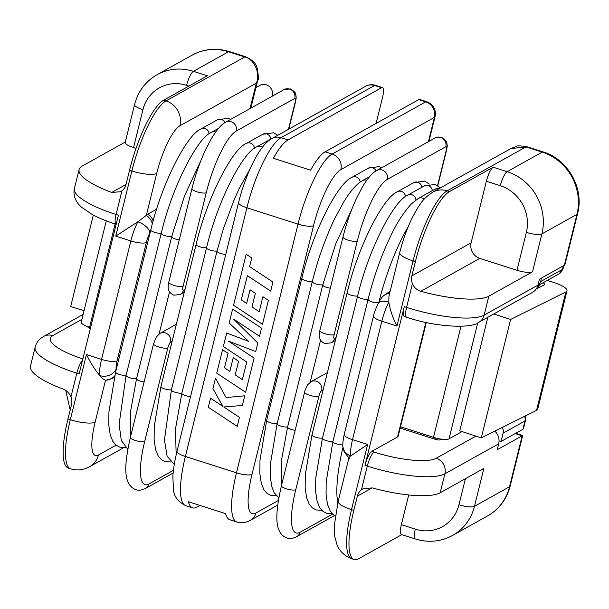 <?xml version="1.0" encoding="UTF-8"?>
<svg xmlns="http://www.w3.org/2000/svg" width="609" height="609" viewBox="0 0 609 609"><rect width="100%" height="100%" fill="white"/><g stroke="black" fill="none" stroke-linecap="round" stroke-linejoin="round"><path stroke-width="0.91" d="M543.03 282.782A7.559 1.896 -166.1 0 1 544.652 284.494A7.559 1.896 -166.1 0 1 544.279 284.905A7.559 1.896 -166.1 0 1 544.225 284.943L536.278 288.894M487.855 317.297L459.757 430.829L481.3 437.879L510.608 319.451L493.83 313.962M536.544 410.375L565.852 291.947A20.166 5.047 13.9 0 0 566.994 290.759L537.686 409.187A20.166 5.047 -166.1 0 1 536.544 410.375L481.3 437.879M565.852 291.947L510.608 319.451M547.301 280.399L553.657 282.431A20.166 5.047 13.9 0 1 566.994 290.759M93.322 215.061L70.682 306.533L84.05 310.712M272.147 96.26A8.823 8.252 -119.2 0 0 266.232 84.796A8.823 8.252 -119.2 0 0 259.876 85.382L255.932 87.582M237.198 426.361L239.444 417.332L223.747 406.979L242.374 405.472L244.765 395.804L226.084 397.54L215.51 378.159L212.922 388.618L222.864 406.363L210.547 398.225L208.301 407.269L237.198 426.361L239.436 417.332L223.739 406.979M242.374 405.472L244.765 395.812L226.084 397.54M226.076 397.548L215.502 378.166M222.864 406.363L210.539 398.233M245.64 392.265L254.113 358.054L228.375 341.063L255.727 351.522L257.82 343.05L233.673 319.154L259.51 336.214L261.512 328.144L232.615 309.045L229.167 322.976L248.639 341.352L226.677 333.009L223.336 346.536L246.736 361.997L242.374 379.597L235.196 374.87L238.568 361.244L233.224 357.727L229.844 371.353L224.477 367.783L228.063 353.311L222.551 349.695L216.743 373.157L245.64 392.265L254.113 358.054L228.398 341.07M246.66 303.419L241.286 299.849L247.368 275.671L270.678 291.079L272.923 282.028L249.606 266.628L251.761 257.927L246.181 254.242L233.559 305.223L262.456 324.323L268.394 300.328L262.89 296.72L259.19 311.671L252.004 306.936L255.377 293.31L250.033 289.793L246.66 303.419L241.293 299.849L247.361 275.671M270.678 291.079L272.923 282.028L249.599 266.628L251.761 257.927M251.753 257.934L246.173 254.242M262.456 324.323L268.394 300.328L262.89 296.72M259.19 311.671L252.004 306.936L255.377 293.31L250.033 289.793M376.103 123.414L382.543 97.387A12.599 3.159 107.7 0 0 382.482 87.559A12.599 3.159 107.7 0 0 381.577 87.719L288.019 139.918A63.009 15.788 107.7 0 0 273.395 158.287L310.575 170.177A63.009 15.788 -72.3 0 1 325.198 151.808L332.171 154.039L425.729 101.84L418.756 99.61L325.198 151.808M277.742 505.074L250.39 520.33C245.61 522.834 241.073 523.382 236.772 521.966L229.806 519.736A63.009 15.788 -72.3 0 1 225.581 513.623L188.402 501.725A63.009 15.788 107.7 0 0 192.619 507.845A63.009 15.788 107.7 0 0 197.164 507.046L200.026 505.447M494.851 431.126A12.599 11.784 60.8 0 1 498.68 443.809L497.218 449.724L522.164 435.808L515.191 433.578M564.368 265.273L576.967 214.345A50.402 47.137 -119.2 0 0 542.216 152.105L525.948 146.906A12.599 3.159 107.7 0 1 526.854 146.746L543.121 151.945C568.06 159.253 584.442 188.592 577.583 213.66L565.083 264.177L564.368 265.273L539.422 279.188L537.953 285.111A12.599 11.784 60.8 0 1 532.472 292.396L478.682 322.412A12.599 11.784 -119.2 0 0 484.163 315.127L537.953 285.111M418.756 99.61A12.599 3.159 -72.3 0 1 419.662 99.45L426.635 101.68A12.599 3.159 -72.3 0 0 425.729 101.84A12.599 11.784 60.8 0 1 434.415 117.4L340.857 169.599A50.402 12.629 107.7 0 0 313.544 225.673L251.997 474.373A50.402 12.629 107.7 0 0 255.871 513.044L278.397 500.469M248.639 341.352L226.677 333.009M242.374 379.597L235.188 374.87L238.568 361.244L233.217 357.727M229.844 371.353L224.477 367.783L228.063 353.311L222.551 349.703M255.727 351.522L257.82 343.05L233.658 319.146M259.51 336.214L261.512 328.144M261.505 328.144L232.608 309.052M133.546 147.622A12.599 3.152 -166.1 0 1 125.21 142.422L134.589 104.52A12.599 3.152 13.9 0 0 142.925 109.727L133.546 147.622L136.043 148.421M123.711 447.684L89.668 466.677C83.288 470.079 76.94 470.795 70.614 468.816L68.292 468.07A63.009 15.788 -72.3 0 1 67.995 418.939L71.512 404.726A12.599 11.784 60.8 0 0 70.948 396.878C69.297 393.056 66.67 390.438 63.077 389.022A63.009 15.773 -166.1 0 1 30.45 366.131L35.139 347.176A63.009 15.773 -166.1 0 0 76.81 373.188L70.948 396.878M82.558 360.109A12.599 3.159 107.7 0 0 76.81 373.188L79.132 373.934L118.405 215.236L116.083 214.497A12.599 3.159 107.7 0 0 116.144 224.325C106.925 221.371 98.955 218.098 92.248 214.49L81.773 207.418C75.409 201.807 72.958 195.497 74.412 188.486A63.009 15.773 13.9 0 0 116.083 214.497L121.945 190.807L120.552 191.728L111.729 192.436L126.025 184.458A12.599 11.784 60.8 0 1 121.945 190.807M126.025 184.451L129.542 170.238A63.009 15.788 -72.3 0 1 163.692 100.15L207.349 75.79L193.403 71.329A12.599 3.159 107.7 0 0 186.575 85.344A37.804 35.352 -119.2 0 0 142.925 109.727M125.309 142.019L82.169 166.09A63.009 15.773 13.9 0 0 79.101 169.538A63.009 15.773 13.9 0 0 111.729 192.436M156.696 173.443A20.166 5.047 13.9 0 1 131.871 170.977A63.009 15.788 -72.3 0 1 166.013 100.888L244.757 56.957C254.265 58.997 260.629 73.4 256.32 83.159L179.914 125.789A42.843 10.734 107.7 0 0 156.696 173.443L146.32 215.373L137.824 221.836L115.748 236.117L131.871 170.977L129.542 170.238M250.839 108.143L257.752 80.213L256.32 83.159L250.025 108.608M70.614 468.816A63.009 15.788 -72.3 0 1 70.324 419.677L86.44 354.545C90.581 362.926 95.027 369.937 99.777 375.586C102.259 378.433 104.169 379.97 105.524 380.222L95.149 422.144A42.843 10.734 107.7 0 0 98.437 455.014L116.106 445.164M156.627 209.207L148.002 214.025A12.599 11.784 60.8 0 1 153.118 221.067M152.341 223.922A12.599 10.916 44.4 0 0 146.32 215.373A25.205 6.318 -72.3 0 1 148.002 214.025M114.446 376.963A12.599 11.784 -119.2 0 1 112.414 378.417L105.662 380.222A25.205 6.318 -72.3 0 1 105.524 380.222A12.599 12.18 -85.8 0 0 114.705 375.844M86.44 354.545L101.543 359.379A25.205 6.318 -72.3 0 0 99.777 375.586A12.599 10.886 -8.6 0 0 116.182 369.024A12.599 3.159 107.7 0 1 117.065 360.916A12.599 3.152 13.9 0 1 101.543 359.379L130.851 240.943L115.748 236.117M146.373 242.489A12.599 3.152 13.9 0 1 130.851 240.943A25.205 6.318 -72.3 0 1 137.824 221.836A12.599 6.684 27.1 0 1 149.86 232.935A12.599 3.159 107.7 0 0 146.373 242.489L117.065 360.916M486.363 181.238A12.599 3.159 -72.3 0 1 493.191 167.224L507.13 171.685A12.599 3.159 107.7 0 0 500.301 185.699L486.363 181.238L471.122 242.824A12.599 11.784 -119.2 0 0 479.808 258.383L516.988 270.274L526.366 232.379A37.804 35.352 -119.2 0 0 500.301 185.699M426.315 322.481L398.141 436.303A12.599 3.152 -166.1 0 1 397.532 436.996L371.802 451.345L374.124 452.091A50.402 12.622 13.9 0 0 436.196 458.257L475.895 436.113M415.308 529.145A12.599 3.159 -72.3 0 0 415.368 538.973L401.422 534.512A12.599 3.159 -72.3 0 1 401.369 524.684L415.308 529.145A37.804 35.352 -119.2 0 0 458.958 504.762L465.413 478.697M408.723 494.942L401.369 524.684M498.68 443.809L444.89 473.817L440.2 492.765A63.009 15.773 -166.1 0 1 372.152 487.893L362.842 488.875L361.434 489.796L367.296 466.106A12.599 3.159 -72.3 0 1 374.124 452.091M440.2 492.765L483.858 468.405L474.48 506.307A12.599 3.152 -166.1 0 1 458.958 504.762M479.808 258.383L420.804 291.3A63.009 15.773 13.9 0 0 488.852 296.18L484.163 315.127A63.009 15.773 13.9 0 1 406.568 307.416L412.43 283.733A12.599 11.784 60.8 0 1 411.867 275.877L471.122 242.824M543.121 151.945A12.599 3.159 107.7 0 0 542.216 152.105L507.13 171.685A50.402 47.137 60.8 0 1 541.888 233.917L532.51 271.82L488.852 296.18M532.51 271.82A12.599 3.152 -166.1 0 1 516.988 270.274M526.854 146.746C520.672 145.734 517.208 145.62 516.455 146.396L510.753 148.626L525.948 146.906L447.204 190.838L449.526 191.584L493.191 167.224M401.818 534.633L358.671 558.712A63.009 15.788 107.7 0 1 354.133 559.504A63.009 15.788 107.7 0 1 353.837 510.372L357.354 496.16A12.599 11.784 60.8 0 1 361.434 489.796M449.526 191.584A63.009 15.788 107.7 0 0 415.384 261.672L411.867 275.877M420.804 291.3C416.845 290.09 414.059 287.562 412.43 283.733M478.682 322.412C472.211 328.624 436.189 327.444 406.629 317.243L404.307 316.497A12.599 3.159 -72.3 0 1 404.247 306.67L364.974 465.367A12.599 3.159 -72.3 0 1 371.802 451.345M510.175 486.043L522.674 435.519L522.164 435.808L509.558 486.728A12.599 3.152 13.9 0 0 510.175 486.043C506.696 499.243 499.19 509.193 487.642 515.884A50.402 47.137 -119.2 0 0 509.558 486.728L474.48 506.307A50.402 47.137 60.8 0 1 452.556 535.456L487.642 515.884M396.939 326.059C392.729 317.723 390.011 309.737 388.808 302.117L388.961 296.111L399.725 252.606A20.166 5.047 -166.1 0 0 413.062 260.926L396.939 326.059L381.835 321.232L352.527 439.66L367.63 444.486L351.515 509.626L353.837 510.372M349.536 458.272C348.485 458.12 348.888 457.321 350.761 455.867L367.63 444.486M377.999 303.769A12.599 6.684 27.1 0 1 377.999 303.762A12.599 6.684 27.1 0 1 388.808 302.117A25.205 6.318 107.7 0 0 381.835 321.232A12.599 3.152 13.9 0 1 373.5 316.025C373.72 314.137 375.22 310.05 377.999 303.769C378.729 301.897 380.336 299.438 382.81 296.385A12.599 10.916 44.4 0 1 382.817 296.377A12.599 10.916 44.4 0 1 389.623 293.439M349.041 458.135L344.161 451.794L343.088 447.493A12.599 10.886 -8.6 0 0 343.088 447.493A12.599 10.886 -8.6 0 0 350.761 455.867A25.205 6.318 107.7 0 1 352.527 439.66A12.599 3.152 13.9 0 1 344.192 434.453L373.5 316.025M90.596 327.634L89.569 327.299A12.599 3.152 -166.1 0 1 81.233 322.1L106.286 220.861M90.277 328.906A3.783 0.944 -166.1 0 1 89.173 328.259L87.125 326.439M442.393 439.264L439.736 439.911A3.783 0.944 -166.1 0 1 435.351 439.348L400.174 428.097M462.064 431.583L449.023 438.861A12.599 3.152 -166.1 0 1 433.501 437.323L400.509 426.764M525.384 415.932L525.552 420.309L523.496 428.591A12.599 3.152 -166.1 0 1 522.887 429.284L524.935 420.994L503.103 433.174L501.055 441.464L499.045 440.825M503.103 433.174A7.559 7.072 -119.2 0 0 502.273 427.434M537.8 285.674A7.559 7.072 -119.2 0 0 540.617 281.586L562.45 269.406L563.333 265.851M541.5 278.031L540.617 281.586M522.887 429.284L501.055 441.464M342.852 444.852A5.671 1.424 -166.1 0 1 336.648 443.938A5.671 1.424 -166.1 0 1 332.895 441.594L368.064 299.483A5.671 1.424 -166.1 0 0 371.817 301.82A5.671 1.424 -166.1 0 0 378.6 302.604M322.488 438.038A5.671 1.424 -166.1 0 1 315.728 437.247A5.671 1.424 -166.1 0 1 311.983 434.902L347.153 292.792C358.031 246.302 383.343 197.232 397.357 191.782L413.724 182.647L424.526 181.086L429.337 184.085M424.199 199.09A5.671 5.306 -119.2 0 0 418.269 198.465L434.643 189.33A5.671 5.306 -119.2 0 1 438.556 188.904M405.495 196.608A5.671 5.306 -119.2 0 0 397.357 191.782M421.847 187.29A5.671 5.306 -119.2 0 0 413.724 182.647M415.947 199.95A5.671 5.306 -119.2 0 0 407.809 195.124L424.184 185.989L434.978 184.428L439.789 187.427M432.306 190.64A5.671 5.306 -119.2 0 0 424.184 185.989M357.886 295.829A5.671 1.424 -166.1 0 1 350.898 295.129A5.671 1.424 -166.1 0 1 347.153 292.792M368.338 299.171A5.671 1.424 -166.1 0 1 361.358 298.479A5.671 1.424 -166.1 0 1 357.605 296.134C368.491 249.652 393.802 200.574 407.809 195.124M332.948 441.38A5.671 1.424 -166.1 0 1 326.188 440.589A5.671 1.424 -166.1 0 1 322.435 438.252L357.605 296.134M287.631 426.886A5.671 1.424 -166.1 0 1 280.871 426.094A5.671 1.424 -166.1 0 1 277.125 423.757L312.295 281.64A5.671 1.424 -166.1 0 0 316.041 283.984A5.671 1.424 -166.1 0 0 323.029 284.677M295.152 430.297A5.671 1.424 -166.1 0 1 291.33 429.444A5.671 1.424 -166.1 0 1 287.577 427.099L322.747 284.989L335.574 244.209L351.865 209.153M366.725 180.302A5.671 5.306 -119.2 0 0 362.492 180.629L369.564 176.686M360.178 182.106A5.671 5.306 -119.2 0 0 352.04 177.28L368.407 168.145L379.209 166.584L381.698 167.734M376.012 170.923A5.671 5.306 -119.2 0 0 368.407 168.145M330.322 288.179A5.671 1.424 -166.1 0 1 326.5 287.326A5.671 1.424 -166.1 0 1 322.747 284.989M312.569 281.328A5.671 1.424 -166.1 0 1 305.589 280.635A5.671 1.424 -166.1 0 1 301.836 278.298C312.721 231.808 338.033 182.738 352.04 177.28M277.179 423.544A5.671 1.424 -166.1 0 1 270.419 422.753A5.671 1.424 -166.1 0 1 266.666 420.408L301.836 278.298M179.267 239.862A5.671 1.424 -166.1 0 1 175.445 239.01A5.671 1.424 -166.1 0 1 171.7 236.665L136.53 378.783L130.387 412.293L130.326 437.635M144.097 381.972A5.671 1.424 -166.1 0 1 140.276 381.12A5.671 1.424 -166.1 0 1 136.53 378.783M171.974 236.361A5.671 1.424 -166.1 0 1 164.986 235.66A5.671 1.424 -166.1 0 1 161.24 233.323C172.126 186.834 197.43 137.763 211.445 132.313L218.509 128.362M136.576 378.57A5.671 1.424 -166.1 0 1 129.816 377.778A5.671 1.424 -166.1 0 1 126.071 375.433L161.24 233.323M215.67 131.986A5.671 5.306 -119.2 0 0 211.445 132.313M161.514 233.011A5.671 1.424 -166.1 0 1 154.534 232.318A5.671 1.424 -166.1 0 1 150.781 229.981C161.667 183.492 186.978 134.414 200.985 128.963L217.36 119.828L228.154 118.268L230.644 119.417M126.124 375.22A5.671 1.424 -166.1 0 1 119.364 374.436A5.671 1.424 -166.1 0 1 115.611 372.091L150.781 229.981M209.123 133.79A5.671 5.306 -119.2 0 0 200.985 128.963M224.957 122.607A5.671 5.306 -119.2 0 0 217.36 119.828M190.556 396.566A5.671 1.424 -166.1 0 1 185.593 395.622A5.671 1.424 -166.1 0 1 181.84 393.277L217.01 251.167A5.671 1.424 -166.1 0 0 220.762 253.504A5.671 1.424 -166.1 0 0 225.726 254.455M171.441 389.722A5.671 1.424 -166.1 0 1 164.681 388.93A5.671 1.424 -166.1 0 1 160.928 386.586L196.098 244.475C206.984 197.986 232.295 148.908 246.302 143.458L262.669 134.323L273.471 132.762L277.78 135.289M254.44 148.284A5.671 5.306 -119.2 0 0 246.302 143.458M270.792 138.974A5.671 5.306 -119.2 0 0 262.669 134.323M262.433 147.233A5.671 5.306 -119.2 0 0 256.754 146.807L275.55 136.53M274.393 137.177A5.671 5.306 -119.2 0 0 273.129 137.672M206.832 247.505A5.671 1.424 -166.1 0 1 199.851 246.812A5.671 1.424 -166.1 0 1 196.098 244.475M217.291 250.855A5.671 1.424 -166.1 0 1 210.303 250.162A5.671 1.424 -166.1 0 1 206.558 247.817C217.436 201.328 242.747 152.258 256.754 146.807M181.893 393.064A5.671 1.424 -166.1 0 1 175.133 392.272A5.671 1.424 -166.1 0 1 171.388 389.935L206.558 247.817M313.544 225.673A12.599 3.152 13.9 0 1 298.029 224.127L246.904 207.776L185.357 456.476L236.482 472.828L298.029 224.127A63.009 15.788 -72.3 0 1 332.171 154.039A12.599 11.784 60.8 0 1 340.857 169.599M437.544 185.616L446.207 150.606A5.039 1.264 107.7 0 0 445.818 146.739L387.347 179.358A55.449 13.893 107.7 0 0 357.3 241.035L334.151 334.592A5.039 1.264 107.7 0 0 334.539 338.459L336.061 337.614M323.166 389.722L321.643 390.575A5.039 1.264 107.7 0 0 318.91 396.177L295.753 489.735A55.449 13.893 107.7 0 0 300.009 532.274L332.681 514.049M428.409 141.669L434.415 117.4A12.599 3.152 -166.1 0 0 435.032 116.715A12.599 12.599 0 0 0 426.635 101.68M381.577 87.719L374.604 85.488L281.046 137.687L288.019 139.918M238.568 202.576C245.792 173.687 259.541 144.744 271.979 138.525A12.599 11.784 60.8 0 1 281.046 137.687A63.009 15.788 107.7 0 0 246.904 207.776A12.599 3.152 13.9 0 1 238.568 202.576L177.021 451.277A12.599 3.152 13.9 0 0 185.357 456.476A63.009 15.788 107.7 0 0 185.646 505.615C178.034 501.763 173.953 496.411 173.413 489.552L172.872 476.527C173.337 468.983 174.722 460.564 177.021 451.277M236.772 521.966A63.009 15.788 -72.3 0 1 236.482 472.828A12.599 3.152 13.9 0 0 251.997 474.373M382.482 87.559L375.509 85.329A12.599 3.159 107.7 0 0 374.604 85.488A12.599 11.784 60.8 0 0 365.529 86.326L271.979 138.525M250.39 520.33A12.599 11.784 -119.2 0 0 255.871 513.044M188.889 86.09L186.575 85.344M157.122 74.679A50.402 47.137 60.8 0 1 193.403 71.329L228.489 51.757A50.402 47.137 -119.2 0 0 192.208 55.107L157.122 74.679C145.581 81.37 138.068 91.32 134.589 104.52M81.918 319.337L52.755 335.605A12.599 11.784 -119.2 0 0 43.681 336.442C39.045 339.19 36.197 342.768 35.139 347.176M52.755 335.605A50.402 12.622 13.9 0 0 82.854 358.914M67.995 418.939L70.324 419.677A20.166 5.047 13.9 0 0 95.149 422.144M163.692 100.15L166.013 100.888A20.166 18.856 60.8 0 1 179.914 125.789M257.752 80.221C258.81 80.152 258.559 75.881 257.006 67.409C255.772 63.138 251.997 59.598 245.663 56.797L245.663 56.797A12.599 3.159 -72.3 0 0 244.757 56.957L228.489 51.757A12.599 3.159 -72.3 0 1 229.395 51.598C216.347 47.631 203.954 48.804 192.208 55.107M89.668 466.677A20.166 18.856 -119.2 0 0 98.437 455.014M183.484 290.143A7.559 7.072 -119.2 0 1 180.195 294.52L173.847 295.182C168.952 292.998 168.602 289.602 168.701 290.074L168.297 288.438C167.955 287.798 168.114 285.728 168.784 282.233A7.559 1.896 13.9 0 0 173.786 285.355A7.559 1.896 13.9 0 0 183.096 286.276A5.039 1.264 107.7 0 0 183.484 290.143L185.007 289.298M168.784 282.233L191.934 188.676A7.559 1.896 13.9 0 0 196.935 191.797A7.559 1.896 13.9 0 0 206.245 192.718L183.096 286.276M191.934 188.676C195.306 175.217 199.706 162.557 205.126 150.689L211.148 138.997C218.509 126.71 223.267 123.421 225.642 122.211A7.559 7.072 60.8 0 1 231.085 121.701A7.559 7.072 60.8 0 1 236.3 131.042A55.449 13.893 107.7 0 0 206.245 192.718M225.642 122.211L284.114 89.584A7.559 7.072 60.8 0 1 289.557 89.081A7.559 7.072 60.8 0 1 294.771 98.414L236.3 131.042M159.109 333.945L169.53 291.818M148.961 483.957A7.559 7.072 -119.2 0 1 145.673 488.327C141.95 490.237 138.624 490.671 135.685 489.628C122.835 484.604 124.137 464.873 130.387 437.369A7.559 1.896 13.9 0 0 135.388 440.49A7.559 1.896 13.9 0 0 144.698 441.418A55.449 13.893 107.7 0 0 148.961 483.957L173.436 470.3M130.387 437.369L153.544 343.811A7.559 1.896 13.9 0 0 158.546 346.932A7.559 1.896 13.9 0 0 167.856 347.861L144.698 441.418M153.544 343.811L156.33 336.983L159.931 333.42A7.559 7.072 60.8 0 1 165.374 332.917A7.559 7.072 60.8 0 1 170.589 342.25A5.039 1.264 107.7 0 0 167.856 347.861M288.773 129.154L295.525 101.87A7.559 1.896 -166.1 0 1 295.152 102.282A5.039 1.264 107.7 0 0 294.771 98.414M288.46 129.329L295.152 102.282M172.111 341.405L170.589 342.25M310.164 382.262L320.585 340.142M335.331 340.56L331.25 342.837A7.559 7.072 -119.2 0 0 334.539 338.459M357.3 241.035A7.559 1.896 13.9 0 1 347.99 240.113A7.559 1.896 13.9 0 1 342.989 236.992L319.839 330.55A7.559 1.896 13.9 0 0 324.841 333.671A7.559 1.896 13.9 0 0 334.151 334.592M445.818 146.739A7.559 7.072 60.8 0 0 440.611 137.398A7.559 7.072 60.8 0 0 435.169 137.9L376.697 170.528A7.559 7.072 60.8 0 1 382.14 170.025A7.559 7.072 60.8 0 1 387.347 179.358M435.169 137.9L441.517 137.238L446.252 141.357L447.059 143.937C447.059 145.779 447.668 144.242 446.58 150.187A7.559 1.896 -166.1 0 1 446.207 150.606M334.6 515.519L296.72 536.651A7.559 7.072 -119.2 0 0 300.009 532.274M318.91 396.177A7.559 1.896 13.9 0 1 309.6 395.256A7.559 1.896 13.9 0 1 304.599 392.135L281.442 485.693A7.559 1.896 13.9 0 0 286.443 488.814A7.559 1.896 13.9 0 0 295.753 489.735M304.599 392.135C304.043 392.219 308.215 383.076 307.903 384.538L310.986 381.736A7.559 7.072 60.8 0 1 316.429 381.234A7.559 7.072 60.8 0 1 321.643 390.575M337.812 502.828A87.582 21.947 -72.3 0 1 343.027 447.105M378.935 301.98A87.582 21.947 -72.3 0 1 408.281 226.502M577.583 213.66A12.599 3.152 -166.1 0 1 576.967 214.345L541.888 233.917A12.599 3.152 -166.1 0 1 526.366 232.379M406.629 317.243A12.599 3.159 -72.3 0 1 406.568 307.416L404.247 306.67M397.532 436.996L425.889 322.397M364.974 465.367L367.296 466.106A63.009 15.773 -166.1 0 0 444.89 473.817A12.599 11.784 -119.2 0 0 436.196 458.257M510.753 148.626L432.694 192.178A20.166 18.856 -119.2 0 1 447.204 190.838A63.009 15.788 107.7 0 0 413.062 260.926L415.384 261.672M372.168 487.893L357.354 496.16M351.812 558.765C342.091 555.218 338.284 548.184 337.013 544.804L334.798 536.643L334.364 525.049L338.178 501.298A20.166 5.047 -166.1 0 0 351.515 509.626A63.009 15.788 107.7 0 0 351.812 558.765L354.133 559.504M382.817 296.377L386.555 293.485A12.599 11.784 60.8 0 1 389.905 292.274M115.131 223.998L89.569 327.299M477.715 322.922L449.023 438.861M538.097 287.988L538.805 285.134M433.501 437.323L460.967 326.325M434.62 437.658L435.351 439.348M525.552 420.309A12.599 3.152 -166.1 0 1 524.935 420.994A7.559 7.072 -119.2 0 0 524.608 416.312M537.793 285.705L559.161 273.776A7.559 7.072 60.8 0 0 562.45 269.406A12.599 3.152 13.9 0 0 563.066 268.714L563.843 265.562M192.619 507.845L185.646 505.615M375.509 85.329A12.599 12.599 0 0 0 365.529 86.326M435.032 116.715L428.926 141.387M250.162 168.678L239.116 188.737L234.358 199.25L223.374 228.786L217.01 251.167M174.273 464.492L167.072 456.057L164.445 440.071L171.388 389.935M170.764 461.995L165.123 461.652L161.355 459.597L158.134 455.829L155.592 449.579L154.123 439.843L154.237 426.437L160.928 386.586M181.84 393.277L175.491 428.926L176.161 454.885M70.202 410.04L65.742 390.407M79.101 169.538L74.412 188.486M43.681 336.442L83.129 314.434M245.663 56.797L229.395 51.598M112.414 378.417L114.363 377.336M125.454 447.501L119.806 447.158L116.037 445.103L112.825 441.335L110.275 435.085L108.805 425.348L108.92 411.943L115.611 372.091M127.814 449.389L121.32 440.368L119.105 424.336L126.071 375.433M200.81 160.837L184.527 195.892L171.7 236.665M284.114 89.584L290.463 88.922C294.2 91.327 295.921 93.032 295.616 94.052L296.004 95.621C296.004 97.463 296.621 95.925 295.525 101.87M159.931 333.42L176.351 324.254M145.673 488.327L173.146 473.003M180.195 294.52L184.276 292.236M362.492 180.629C358.648 182.639 352.626 187.709 343.978 201.48L334.402 219.21C325.297 238.401 317.928 259.213 312.295 281.64M276.501 495.817L270.86 495.475L267.092 493.419L263.872 489.651L261.33 483.401L259.86 473.665L259.974 460.259L266.666 420.408M281.381 485.959L281.442 460.61L287.577 427.099M277.125 423.757L270.404 464.043L270.312 476.893L271.736 486.561L274.347 493.024L278.869 497.705M331.25 342.837L324.894 343.499C320.007 341.314 319.656 337.926 319.755 338.398L319.352 336.762C319.009 336.115 319.169 334.044 319.839 330.55M446.58 150.187L437.772 185.768M296.72 536.651C293.005 538.562 289.678 538.995 286.74 537.953C273.89 532.921 275.192 513.189 281.442 485.693M342.989 236.992C346.361 223.533 350.754 210.874 356.174 199.006L362.203 187.313C369.564 175.034 374.314 171.738 376.697 170.528M327.406 372.579L310.986 381.736M418.269 198.465L411.258 204.03C403.257 212.899 396.223 223.914 390.171 237.053C381.067 256.244 373.698 277.049 368.064 299.483M441.533 187.245L434.643 189.33M332.278 513.661L326.63 513.318L322.861 511.263L319.649 507.495L317.106 501.245L315.637 491.509L315.751 478.095L322.435 438.252M321.818 510.312L316.178 509.969L312.402 507.921L309.189 504.145L306.647 497.903L305.178 488.159L305.292 474.754L311.983 434.902M332.895 441.594L326.18 481.886L326.081 494.736L327.513 504.397L330.124 510.867L333.344 514.628L335.285 515.907M415.368 538.973C428.416 542.931 440.817 541.759 452.556 535.456M432.694 192.178C422.136 199.333 421.862 202.234 418.018 207.304L412.224 217.725C407.025 228.474 402.861 240.098 399.725 252.606M515.701 433.288L522.674 435.519M338.178 501.298L348.949 457.793M343.08 447.486C342.425 445.948 342.798 441.609 344.192 434.453M390.095 291.513L386.555 293.485M538.607 287.737L539.323 284.852M559.161 273.776L563.066 268.714"/></g></svg>
